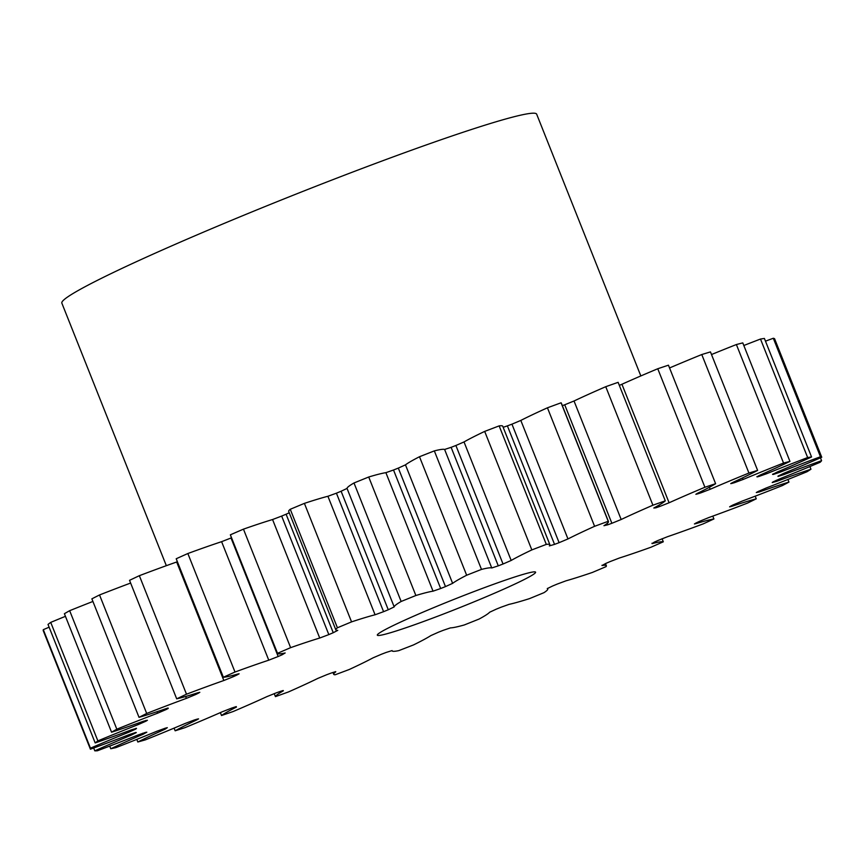 <?xml version="1.0" encoding="UTF-8"?>
<svg xmlns="http://www.w3.org/2000/svg" width="865" height="865" viewBox="0 0 865 865"><rect width="100%" height="100%" fill="white"/><g stroke="black" fill="none" stroke-linecap="round" stroke-linejoin="round"><path stroke-width="1.3" d="M381.249 631.839A85.17 4.898 158.3 0 0 377.324 635.159A85.17 4.898 158.3 0 0 444.837 613.49A85.17 4.898 158.3 0 0 531.651 575.506A85.17 4.898 158.3 0 0 535.586 572.176A85.17 4.898 158.3 0 0 468.073 593.844A85.17 4.898 158.3 0 0 381.249 631.839M640.835 375.94L536.668 114.169A255.51 14.705 158.3 0 0 334.106 179.185A255.51 14.705 158.3 0 0 73.655 293.138A255.51 14.705 158.3 0 0 61.848 303.128L166.34 565.688M405.469 464.851L452.622 583.356L445.475 586.6L398.322 468.095L405.469 464.851A127.447 7.331 -21.7 0 1 409.534 462.17A127.447 7.331 -21.7 0 1 419.493 456.731A393.921 22.674 158.3 0 1 434.327 450.892A127.447 7.331 -21.7 0 1 444.61 449.465L451.119 447.335A346.011 19.917 -21.7 0 1 455.887 445.486L464.018 441.939A127.447 7.331 -21.7 0 1 484.681 431.408L531.834 549.913A393.921 22.674 158.3 0 1 546.302 544.399L499.148 425.894A393.921 22.674 158.3 0 0 484.681 431.408M347.038 488.411L394.191 606.916L388.266 609.76L341.113 491.244L347.038 488.411A127.447 7.331 -21.7 0 1 352.952 483.578A127.447 7.331 -21.7 0 1 353.99 482.973A393.921 22.674 158.3 0 1 368.717 477.004A127.447 7.331 -21.7 0 1 385.887 472.668L393.521 470.009A346.011 19.917 -21.7 0 1 398.322 468.095M351.558 621.881L304.394 503.376A127.447 7.331 -21.7 0 1 327.911 496.272L336.42 493.18L383.584 611.685L375.075 614.777A127.447 7.331 -21.7 0 0 351.558 621.881A393.921 22.674 158.3 0 0 337.415 627.785A127.447 7.331 -21.7 0 0 335.847 629.882A127.447 7.331 -21.7 0 0 337.772 630.369L333.252 632.715L286.099 514.21L289.245 512.794M290.618 647.658L243.454 529.153A127.447 7.331 -21.7 0 1 272.562 519.53L281.666 516.081L328.83 634.596L319.726 638.035A127.447 7.331 -21.7 0 0 290.618 647.658A393.921 22.674 158.3 0 0 277.514 653.324A127.447 7.331 -21.7 0 0 277.535 653.378A127.447 7.331 -21.7 0 0 285.158 652.967L282.195 654.74L281.752 653.616M234.999 672.029L187.846 553.524A127.447 7.331 -21.7 0 1 221.602 541.674L231.02 537.998L278.173 656.503L268.766 660.179A127.447 7.331 -21.7 0 0 234.999 672.029A393.921 22.674 158.3 0 0 223.365 677.263A127.447 7.331 -21.7 0 0 238.048 673.976L239.118 673.803L236.74 675.122L236.459 674.43M232.739 675.424L233.258 676.722L223.84 680.506A127.447 7.331 -21.7 0 0 186.505 694.206A393.921 22.674 158.3 0 0 176.698 698.834A127.447 7.331 -21.7 0 0 197.955 692.735L199.826 692.314L198.345 693.211L198.128 692.681M195.122 693.633L195.512 694.595L186.386 698.369A127.447 7.331 -21.7 0 0 146.693 713.463A393.921 22.674 158.3 0 0 139.027 717.345A127.447 7.331 -21.7 0 0 166.177 708.619L168.08 708.013M145.85 720.404L146.001 721.151L138.454 724.492L137.946 723.205M135.859 728.352L135.708 729.098L129.512 731.898L129.047 730.73M129.512 731.898A127.447 7.331 -21.7 0 0 90.457 748.182A393.921 22.674 158.3 0 0 90.414 749.198A127.447 7.331 -21.7 0 0 129.382 734.558L135.881 732.439A346.011 19.917 -21.7 0 0 136.302 732.601L131.069 735.196L130.637 734.082M131.069 735.196A127.447 7.331 -21.7 0 0 94.804 750.831A393.921 22.674 158.3 0 0 97.399 750.766A127.447 7.331 -21.7 0 0 137.946 735.045L145.569 732.396A346.011 19.917 -21.7 0 0 146.834 732.201L143.093 734.255L142.693 733.25M143.093 734.255A127.447 7.331 -21.7 0 0 110.763 748.744A393.921 22.674 158.3 0 0 115.942 747.62A127.447 7.331 -21.7 0 0 156.749 731.293L165.247 728.2A346.011 19.917 -21.7 0 0 167.313 727.67L165.193 729.13L164.858 728.308M165.193 729.13A127.447 7.331 -21.7 0 0 137.838 741.997A393.921 22.674 158.3 0 0 145.417 739.845A127.447 7.331 -21.7 0 0 185.175 723.454L194.279 720.015A346.011 19.917 -21.7 0 0 197.09 719.161L198.55 718.869L196.647 719.961L196.409 719.366M196.647 719.961A127.447 7.331 -21.7 0 0 175.162 730.795A393.921 22.674 158.3 0 0 184.894 727.681A127.447 7.331 -21.7 0 0 222.327 711.754L231.744 708.078A346.011 19.917 -21.7 0 0 235.204 706.932L236.264 706.597M236.448 707.062A127.447 7.331 -21.7 0 0 225.051 713.225A127.447 7.331 -21.7 0 0 221.516 715.517A393.921 22.674 158.3 0 0 233.096 711.549A127.447 7.331 -21.7 0 0 267.004 696.585L276.432 692.789A346.011 19.917 -21.7 0 0 280.433 691.384L283.201 690.508M452.622 583.356A127.447 7.331 -21.7 0 1 456.688 580.674A127.447 7.331 -21.7 0 1 466.657 575.236L419.493 456.731M394.191 606.916A127.447 7.331 -21.7 0 1 400.117 602.083A127.447 7.331 -21.7 0 1 401.144 601.478L353.99 482.973M221.516 715.517L220.359 712.619M274.216 693.6L275.427 696.639A127.447 7.331 -21.7 0 1 281.32 692.011A127.447 7.331 -21.7 0 1 283.331 690.832M466.657 575.236A393.921 22.674 158.3 0 1 481.491 569.408L434.327 450.892M451.119 447.335L498.283 565.84A346.011 19.917 -21.7 0 1 503.041 564.002L455.887 445.486M498.283 565.84L491.763 567.97L444.61 449.465M481.491 569.408A127.447 7.331 -21.7 0 1 491.763 567.97M393.521 470.009L440.674 588.514A346.011 19.917 -21.7 0 1 445.475 586.6M440.674 588.514L433.041 591.173L385.887 472.668M401.144 601.478A393.921 22.674 158.3 0 1 415.87 595.509A127.447 7.331 -21.7 0 1 433.041 591.173M383.584 611.685A346.011 19.917 -21.7 0 1 388.266 609.76M328.83 634.596A346.011 19.917 -21.7 0 1 333.252 632.715M278.173 656.503A346.011 19.917 -21.7 0 1 282.195 654.74M233.258 676.722A346.011 19.917 -21.7 0 1 236.74 675.122M195.512 694.595A346.011 19.917 -21.7 0 1 198.345 693.211M165.831 708.738L166.145 709.538A346.011 19.917 -21.7 0 1 168.243 708.413M166.145 709.538L157.614 713.193L157.03 711.711M146.109 721.086A346.011 19.917 -21.7 0 1 147.407 720.264L143.731 721.14A127.447 7.331 -21.7 0 1 111.563 732.212A393.921 22.674 158.3 0 1 116.829 729.195A127.447 7.331 -21.7 0 1 157.614 713.193M136.054 728.849A346.011 19.917 -21.7 0 1 136.508 728.352L131.329 729.876A127.447 7.331 -21.7 0 1 95.182 742.938A393.921 22.674 158.3 0 1 97.875 740.894A127.447 7.331 -21.7 0 1 138.454 724.492M275.427 696.639A393.921 22.674 158.3 0 0 288.478 691.935A127.447 7.331 -21.7 0 0 317.769 678.43L326.894 674.646A346.011 19.917 -21.7 0 0 331.306 673.024L335.696 671.629M547.264 588.578L547.264 588.611A127.447 7.331 -21.7 0 1 547.761 589A127.447 7.331 -21.7 0 1 543.977 592.666A393.921 22.674 158.3 0 1 529.488 598.623A127.447 7.331 -21.7 0 1 509.063 604.365L500.954 607.252A346.011 19.917 -21.7 0 1 496.196 609.187L489.633 612.236A127.447 7.331 -21.7 0 1 479.102 619.048A393.921 22.674 158.3 0 1 464.256 624.973A127.447 7.331 -21.7 0 1 450.481 627.871L443.377 630.271A346.011 19.917 -21.7 0 1 438.577 632.153L430.9 635.57A127.447 7.331 -21.7 0 1 413.492 644.933A393.921 22.674 158.3 0 1 398.776 650.631A127.447 7.331 -21.7 0 1 392.115 650.837A127.447 7.331 -21.7 0 1 392.094 650.588L386.212 652.426A346.011 19.917 -21.7 0 1 381.53 654.21L372.999 657.865A127.447 7.331 -21.7 0 1 349.265 669.488A393.921 22.674 158.3 0 1 335.155 674.776A127.447 7.331 -21.7 0 1 333.706 674.289A127.447 7.331 -21.7 0 1 335.771 671.813M547.264 588.611L552.53 586.038A346.011 19.917 -21.7 0 0 557.103 584.124L565.948 580.837A127.447 7.331 -21.7 0 0 592.374 572.446A393.921 22.674 158.3 0 0 606.041 566.64A127.447 7.331 -21.7 0 0 606.343 565.742L605.489 563.58M601.954 565.31L602.029 565.515A127.447 7.331 -21.7 0 1 606.343 565.742M602.029 565.515L605.781 563.45A346.011 19.917 -21.7 0 0 610.02 561.623L619.318 558.044A127.447 7.331 -21.7 0 0 650.88 547.264A393.921 22.674 158.3 0 0 663.304 541.804L662.082 538.744M651.951 543.263L652.091 543.62A127.447 7.331 -21.7 0 1 663.304 541.804M652.091 543.62L654.243 542.16A346.011 19.917 -21.7 0 0 658.005 540.474L667.456 536.722A127.447 7.331 -21.7 0 0 703.148 523.898A393.921 22.674 158.3 0 0 713.917 518.957L712.782 516.113M695.676 523.174L695.871 523.66A127.447 7.331 -21.7 0 1 713.917 518.957M695.871 523.66L694.422 523.952L696.336 522.849A346.011 19.917 -21.7 0 0 699.504 521.346L708.813 517.551A127.447 7.331 -21.7 0 0 747.479 503.106A393.921 22.674 158.3 0 0 756.248 498.824L755.199 496.175M731.693 505.636L731.952 506.274A127.447 7.331 -21.7 0 1 756.248 498.824M731.952 506.274L729.617 506.847L730.72 506.133A346.011 19.917 -21.7 0 0 733.196 504.879L742.051 501.149A127.447 7.331 -21.7 0 0 782.468 485.535A393.921 22.674 158.3 0 0 788.956 482.075L787.918 479.47M758.832 491.136L759.178 492.012A127.447 7.331 -21.7 0 1 788.956 482.075M759.178 492.012L756.291 492.553A346.011 19.917 -21.7 0 0 757.989 491.579L766.12 488.033A127.447 7.331 -21.7 0 0 806.969 471.76A393.921 22.674 158.3 0 0 810.959 469.219L809.899 466.559M776.262 480.302L776.673 481.34A127.447 7.331 -21.7 0 1 810.959 469.219M776.673 481.34L772.229 482.54A346.011 19.917 -21.7 0 0 773.094 481.881L780.23 478.637A127.447 7.331 -21.7 0 0 820.204 462.234A393.921 22.674 158.3 0 0 821.588 460.699L820.442 457.823M783.43 473.479L783.874 474.604A127.447 7.331 -21.7 0 1 821.588 460.699M783.874 474.604L778.003 476.431A346.011 19.917 -21.7 0 0 778.024 476.107L783.939 473.263A127.447 7.331 -21.7 0 0 821.75 457.25A393.921 22.674 158.3 0 0 820.463 456.763L773.31 338.258A127.447 7.331 -21.7 0 0 765.471 341.178M780.079 470.82L780.554 472.009A127.447 7.331 -21.7 0 1 820.463 456.763M780.554 472.009L773.461 474.398L773.245 473.858M772.564 474.279L772.618 474.42A346.011 19.917 -21.7 0 1 773.461 474.398M772.618 474.42L777.116 472.085A127.447 7.331 -21.7 0 0 811.554 456.969A393.921 22.674 158.3 0 0 807.651 457.553L760.497 339.048A127.447 7.331 -21.7 0 0 743.824 345.503M766.293 472.333L766.812 473.652A127.447 7.331 -21.7 0 1 807.651 457.553M766.812 473.652L758.713 476.529L758.443 475.837M756.929 476.604L757.048 476.896A346.011 19.917 -21.7 0 1 758.713 476.529M757.048 476.896L759.989 475.134A127.447 7.331 -21.7 0 0 789.95 461.402A393.921 22.674 158.3 0 0 783.549 463.045L736.385 344.54A127.447 7.331 -21.7 0 0 711.506 354.531M742.484 477.923L743.1 479.47A127.447 7.331 -21.7 0 1 783.549 463.045M743.1 479.47L734.266 482.746L733.942 481.924M731.639 483.016L731.812 483.438A346.011 19.917 -21.7 0 1 734.266 482.746M731.812 483.438L730.73 483.621L733.109 482.302A127.447 7.331 -21.7 0 0 757.621 470.409A393.921 22.674 158.3 0 0 748.928 473.047L701.774 354.542A127.447 7.331 -21.7 0 0 669.553 367.96M709.376 487.265L710.176 489.276A127.447 7.331 -21.7 0 1 748.928 473.047M710.176 489.276L700.877 492.845L700.477 491.839M697.514 493.299L697.731 493.85A346.011 19.917 -21.7 0 1 700.877 492.845M697.731 493.85L695.86 494.283L697.331 493.385A127.447 7.331 -21.7 0 0 715.615 483.697A393.921 22.674 158.3 0 0 704.91 487.255L657.757 368.75A127.447 7.331 -21.7 0 0 621.935 384.255L669.099 502.77A127.447 7.331 -21.7 0 1 704.91 487.255M669.099 502.77L659.638 506.512L659.076 505.095M655.594 507.041L655.897 507.798A346.011 19.917 -21.7 0 1 659.638 506.512M655.897 507.798L653.81 508.004A127.447 7.331 -21.7 0 0 665.282 500.846A393.921 22.674 158.3 0 0 652.913 505.203L605.749 386.698A127.447 7.331 -21.7 0 0 574.025 400.992L621.178 519.497A127.447 7.331 -21.7 0 1 652.913 505.203M621.178 519.497L611.869 523.293L564.715 404.788L574.025 400.992M607.122 523.487L607.652 524.817A346.011 19.917 -21.7 0 1 611.869 523.293M607.652 524.817L603.954 525.704A127.447 7.331 -21.7 0 0 608.473 521.563L561.32 403.058A127.447 7.331 -21.7 0 0 561.071 402.798A393.921 22.674 158.3 0 0 547.437 407.804A127.447 7.331 -21.7 0 0 520.817 420.422L567.97 538.938A127.447 7.331 -21.7 0 1 594.59 526.309L547.437 407.804M594.59 526.309A393.921 22.674 158.3 0 1 608.236 521.303A127.447 7.331 -21.7 0 1 608.473 521.563M567.97 538.938L559.104 542.669L511.95 424.164L520.817 420.422M503.171 427.31L507.387 425.872L554.541 544.377A346.011 19.917 -21.7 0 1 559.104 542.669M554.541 544.377L549.351 545.902A127.447 7.331 -21.7 0 0 549.902 544.734L502.738 426.229A127.447 7.331 -21.7 0 0 499.148 425.894M546.302 544.399A127.447 7.331 -21.7 0 1 549.902 544.734M464.018 441.939L511.183 560.455A127.447 7.331 -21.7 0 1 531.834 549.913M511.183 560.455L503.041 564.002M507.387 425.872A346.011 19.917 -21.7 0 1 511.95 424.164M562.347 405.642A346.011 19.917 -21.7 0 1 564.715 404.788M665.282 500.846L618.118 382.341A393.921 22.674 158.3 0 0 605.749 386.698M619.329 385.379L621.935 384.255M715.615 483.697L668.45 365.192A393.921 22.674 158.3 0 0 657.757 368.75M757.621 470.409L710.457 351.904A393.921 22.674 158.3 0 0 701.774 354.542M789.95 461.402L742.786 342.897A393.921 22.674 158.3 0 0 736.385 344.54M811.554 456.969L764.401 338.464A393.921 22.674 158.3 0 0 760.497 339.048M821.75 457.25L774.586 338.734A393.921 22.674 158.3 0 0 773.31 338.258M90.457 748.182L43.304 629.677A393.921 22.674 158.3 0 0 43.25 630.682L90.414 749.198M43.304 629.677A127.447 7.331 -21.7 0 1 49.121 627.19M97.875 740.894L50.721 622.389A393.921 22.674 158.3 0 0 48.018 624.433L95.182 742.938M50.721 622.389A127.447 7.331 -21.7 0 1 65.448 616.323M116.829 729.195L69.665 610.69A393.921 22.674 158.3 0 0 64.399 613.707L111.563 732.212M69.665 610.69A127.447 7.331 -21.7 0 1 92.912 601.456M146.693 713.463L99.529 594.958A393.921 22.674 158.3 0 0 91.874 598.84L139.027 717.345M99.529 594.958A127.447 7.331 -21.7 0 1 130.626 583.053M186.505 694.206L139.351 575.69A393.921 22.674 158.3 0 0 129.545 580.329L176.698 698.834M139.351 575.69A127.447 7.331 -21.7 0 1 176.676 562.001L177.39 561.753M187.846 553.524A393.921 22.674 158.3 0 0 176.201 558.758L223.365 677.263M277.535 653.378L230.371 534.873A127.447 7.331 -21.7 0 1 230.36 534.819A393.921 22.674 158.3 0 1 243.454 529.153M281.666 516.081A346.011 19.917 -21.7 0 1 286.099 514.21M335.847 629.882L288.683 511.377A127.447 7.331 -21.7 0 1 290.262 509.28A393.921 22.674 158.3 0 1 304.394 503.376M336.42 493.18A346.011 19.917 -21.7 0 1 341.113 491.244M415.87 595.509L368.717 477.004M337.415 627.785L290.262 509.28M277.514 653.324L230.36 534.819M94.804 750.831L93.68 748.009M110.763 748.744L109.714 746.095M137.838 741.997L136.811 739.391M175.162 730.795L174.092 728.114M608.236 521.303L561.071 402.798M186.386 698.369L185.64 696.498M223.84 680.506L176.676 562.001M268.766 660.179L221.602 541.674M319.726 638.035L272.562 519.53M375.075 614.777L327.911 496.272M547.761 589L547.513 588.373M333.706 674.289L332.96 672.429"/></g></svg>
